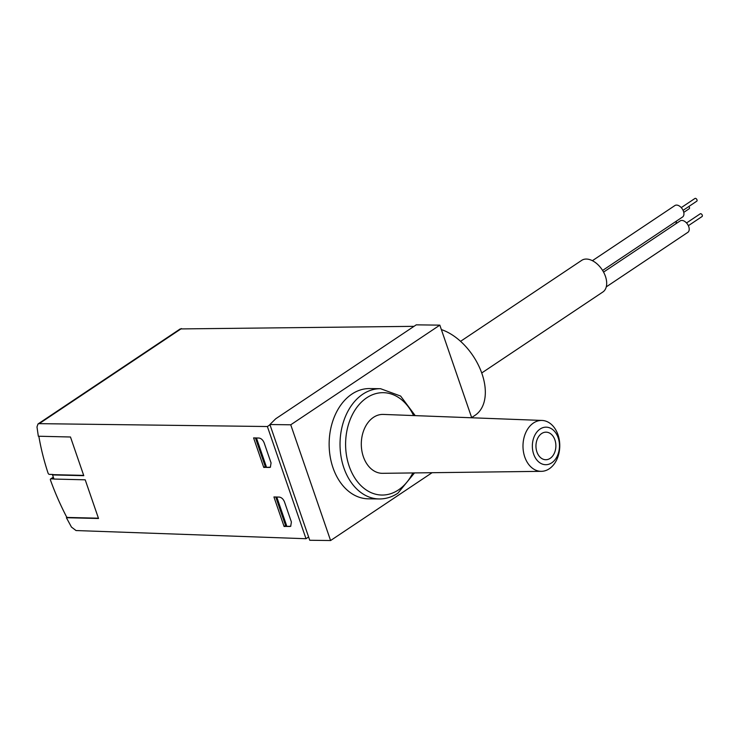 <?xml version="1.0" encoding="UTF-8"?>
<svg xmlns="http://www.w3.org/2000/svg" width="739" height="739" viewBox="0 0 739 739"><rect width="100%" height="100%" fill="white"/><g stroke="black" fill="none" stroke-linecap="round" stroke-linejoin="round"><path stroke-width="1.11" d="M39.019 436.241A1.312 0.794 -123.3 0 0 38.955 436.851A196.888 119.422 -123.3 0 0 48.081 473.154A1.312 0.794 -123.3 0 0 49.384 474.373L52.931 474.466L52.552 474.928L53.975 479.057L85.207 479.814L98.527 518.492L66.39 517.716L71.461 527.083L76.025 530.547L306.011 538.722L267.379 426.523L269.975 424.786M306.011 538.722L308.606 536.976M267.379 426.523L39.213 423.65L37.975 423.992L36.987 426.957L38.326 436.222L70.473 436.998L83.784 475.676L52.552 474.928M263.758 467.427L270.382 467.214L271.056 462.919L264.146 442.846C262.945 439.973 261.209 438.375 258.946 438.033L253.597 437.904L263.758 467.427L265.236 466.448M284.09 526.482L290.713 526.27L291.388 521.974L284.478 501.892C283.277 499.028 281.541 497.421 279.277 497.088L273.929 496.959L284.09 526.482L285.568 525.494M66.39 517.716L67.055 517.272M53.938 478.937L50.936 478.863A1.312 0.794 -123.3 0 0 50.621 478.946A1.312 0.794 -123.3 0 0 50.455 480.045A196.888 119.422 -123.3 0 0 66.381 516.515A1.312 0.794 -123.3 0 0 67.572 517.448L98.426 518.196M180.196 328.929L414.016 326.333M83.683 475.38L52.996 474.641M471.658 417.581L475.122 415.272A50.538 31.297 -123.8 0 0 480.886 370.747A50.538 31.297 -123.8 0 0 441.359 329.585M481.717 372.973L602.848 292.007A19.029 11.787 -123.8 0 0 603.985 272.922A19.029 11.787 -123.8 0 0 586.378 259.056A19.029 11.787 -123.8 0 0 581.695 260.359L460.563 341.326M676.37 221.146A6.891 4.268 56.2 0 1 675.649 223.926M603.56 272.1L680.176 220.896A6.891 4.268 56.2 0 1 681.866 220.425A6.891 4.268 56.2 0 1 688.24 225.45A6.891 4.268 56.2 0 1 687.833 232.351L606.266 286.871M592.401 260.691L674.892 205.553A6.891 4.268 56.2 0 1 676.582 205.082A6.891 4.268 56.2 0 1 682.956 210.107A6.891 4.268 56.2 0 1 682.55 217.017L602.599 270.446M688.868 206.477A1.644 1.016 56.2 0 1 689.201 208.74L683.769 212.37M681.256 207.613L694.946 198.468A1.644 1.016 56.2 0 1 696.701 199.262A1.644 1.016 56.2 0 1 696.766 201.193L683.076 210.347M686.54 222.956L700.23 213.811A1.644 1.016 56.2 0 1 701.985 214.606A1.644 1.016 56.2 0 1 702.05 216.536L688.36 225.691M416.242 324.846L275.721 418.773L269.892 424.528L290.741 424.796L439.834 325.142L416.242 324.846M269.892 424.528L309.743 540.264L330.592 540.532L432.084 472.701M256.433 437.978L266.567 467.408A3.935 1.21 161 0 1 265.412 466.974L255.426 437.95M276.765 497.024L286.898 526.454A3.935 1.21 161 0 1 285.744 526.02L275.758 496.996M266.567 467.408L269.292 467.445A5.247 3.252 56.2 0 0 270.474 467.15M286.898 526.454L289.623 526.491A5.247 3.252 56.2 0 0 290.815 526.196M290.741 424.796L330.592 540.532M379.162 498.954L368.271 498.816A55.129 39.832 -89.3 0 1 330.037 455.787A55.129 39.832 -89.3 0 1 351.893 394.09A55.129 39.832 -89.3 0 1 369.676 388.566L380.567 388.705A55.129 39.832 90.7 0 0 340.032 443.326A55.129 39.832 90.7 0 0 379.162 498.954C385.767 499.001 392.012 497.079 397.915 493.162L414.496 472.923M439.834 325.142L471.722 417.775M542.038 420.445L383.347 414.422A29.458 21.283 90.7 0 0 361.306 443.594A29.458 21.283 90.7 0 0 382.599 473.32L541.391 471.334A25.449 18.392 90.7 0 0 549.262 468.785A25.449 18.392 90.7 0 0 559.386 440.527A25.449 18.392 90.7 0 0 542.038 420.445A25.449 18.392 90.7 0 0 522.99 445.645A25.449 18.392 90.7 0 0 541.391 471.334M551.728 462.826A18.771 13.561 90.7 0 0 553.622 430.403A18.771 13.561 90.7 0 0 532.394 444.592A18.771 13.561 90.7 0 0 551.728 462.826M550.186 458.337A13.782 9.958 90.7 0 0 555.673 443.04A13.782 9.958 90.7 0 0 546.269 432.167A13.782 9.958 90.7 0 0 535.96 445.811A13.782 9.958 90.7 0 0 545.918 459.723A13.782 9.958 90.7 0 0 550.186 458.337M39.213 423.65L181.48 328.559M53.365 477.274L50.936 478.863M413.581 415.567A51.194 36.987 90.7 0 0 363.8 399.984A51.194 36.987 90.7 0 0 349.916 468.24A51.194 36.987 90.7 0 0 398.45 489.92A51.194 36.987 90.7 0 0 412.852 472.942M37.975 423.992L180.205 328.929M53.328 477.172L50.621 478.946M380.567 388.705L400.63 396.067L415.226 415.632"/></g></svg>
